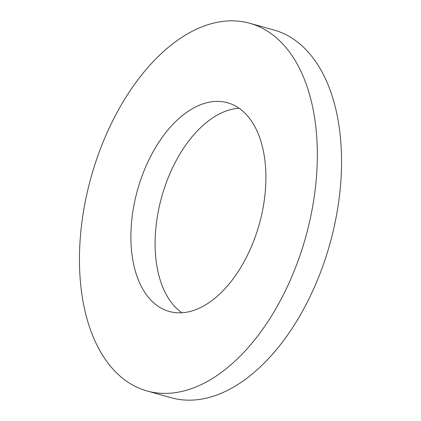 <?xml version="1.0" encoding="UTF-8"?>
<svg xmlns="http://www.w3.org/2000/svg" width="421" height="421" viewBox="0 0 421 421"><rect width="100%" height="100%" fill="white"/><g stroke="black" fill="none" stroke-linecap="round" stroke-linejoin="round"><path stroke-width="0.63" d="M134.909 200.522A108.344 63.224 105.6 0 1 227.593 102.777A108.344 63.224 105.6 0 1 261.878 213.705A108.344 63.224 105.6 0 1 169.2 311.451A108.344 63.224 105.6 0 1 134.909 200.522M181.888 312.756A108.344 63.224 105.6 0 1 159.122 207.295A108.344 63.224 105.6 0 1 239.112 108.244M86.542 195.502A190.897 111.397 105.6 0 1 249.837 23.281A190.897 111.397 105.6 0 1 310.251 218.725A190.897 111.397 105.6 0 1 146.955 390.946A190.897 111.397 105.6 0 1 86.542 195.502M249.837 23.281L274.045 30.054A190.897 111.397 105.6 0 1 334.458 225.498A190.897 111.397 105.6 0 1 171.163 397.719L146.955 390.946"/></g></svg>
